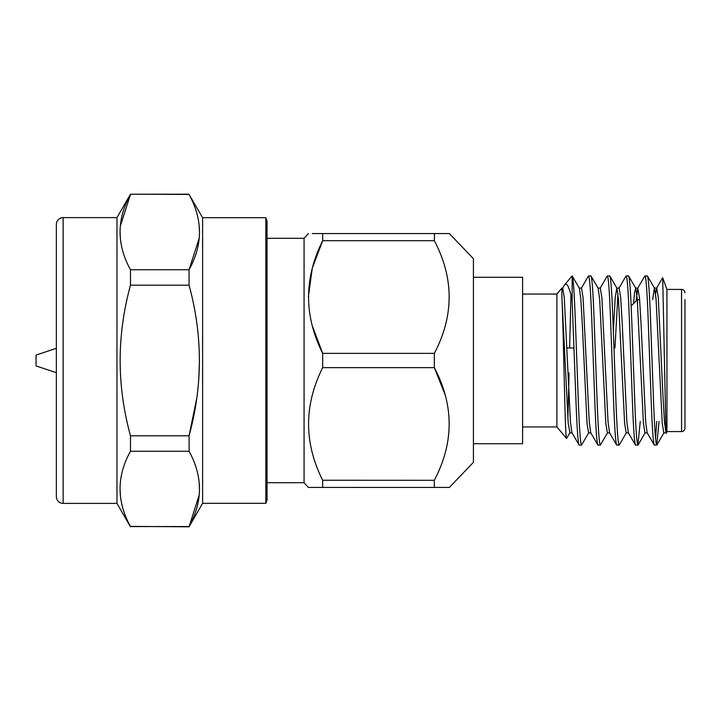 <?xml version="1.0" encoding="UTF-8"?>
<svg xmlns="http://www.w3.org/2000/svg" width="721" height="721" viewBox="0 0 721 721"><rect width="100%" height="100%" fill="white"/><g stroke="black" fill="none" stroke-linecap="round" stroke-linejoin="round"><path stroke-width="1.08" d="M267.04 482.7L304.073 482.7L304.073 238.3L267.04 238.3M265.806 217.688L267.04 221.068L267.04 499.932L265.806 503.312L265.806 217.688L202.61 217.688L202.61 503.312L189.055 526.799L130.411 526.402M265.806 503.312L202.61 503.312M304.073 482.7L308.39 487.441L322.684 487.441L322.684 480.303C303.883 442.82 303.883 405.265 322.684 367.629L322.684 353.371C303.883 315.888 303.883 278.324 322.684 240.697L322.684 233.559L312.274 233.559M304.073 238.3L308.39 233.559M449.354 487.441L434.321 487.441L449.354 487.441L473.427 462.314L473.427 258.686L449.354 233.559L322.684 233.559M434.348 240.742L434.502 233.559M312.346 268.014L322.684 240.697L434.321 240.697C454.086 278.18 454.086 315.744 434.321 353.371L322.684 353.371L312.256 325.721M445.181 394.919L434.321 367.629L434.321 353.371M322.684 367.629L434.321 367.629C454.086 405.121 454.086 442.685 434.321 480.303L322.666 480.258M322.684 487.441L434.321 487.441L434.321 480.303M473.427 443.712L522.608 443.712L522.608 277.288L473.427 277.288M522.608 426.94L556.891 426.94L556.891 294.06L522.608 294.06M196.689 398.587L189.055 435.808L189.136 451.391M199.158 482.682L199.465 488.901M199.149 495.165L189.055 526.799M199.465 360.491L198.744 379.751M202.61 217.688L189.136 194.598M199.158 225.88L199.465 232.099M199.149 238.363L189.055 269.753L189.055 285.192L130.483 285.192L130.483 269.753L189.055 269.753C202.934 244.789 202.934 219.689 189.055 194.445L130.483 194.201L116.973 217.607L63.133 217.607A6.768 6.768 0 0 0 56.364 224.375L56.364 496.625A6.768 6.768 0 0 0 63.133 503.393L63.133 217.607M63.133 503.393L116.973 503.393L116.973 217.607M120.389 238.318L120.074 232.099M120.389 225.835L130.483 194.445C116.604 219.409 116.604 244.509 130.483 269.753M120.389 495.12L120.074 488.901M116.973 503.393L130.483 526.799M556.891 294.06L561.893 288.094L561.902 297.449C563.507 329.118 565.066 441.504 566.562 438.467L569.95 432.744L568.202 423.209L561.902 297.449M561.902 288.634L561.893 288.085L562.713 288.085L564.282 297.791L570.437 421.875L571.933 432.744L579.17 445.127C578.125 443.983 577.079 429.878 576.034 402.814L572.15 300.765L572.15 275.882C573.186 277.378 574.222 291.482 575.25 318.186L578.386 402.814C579.432 429.878 580.477 443.983 581.523 445.127L579.17 445.127M572.15 300.765C571.158 295.033 569.806 290.248 568.094 286.39C566.922 284.173 565.733 283.704 564.507 284.984L562.524 288.256L561.902 290.914M564.507 284.984L572.15 275.882L579.351 288.256L580.847 299.125L582.298 324.297L587.002 423.209L588.57 432.915L590.923 432.915M567.887 419.28L569.058 373.027M569.626 347.973L570.942 295.006M556.891 426.94L566.562 438.467M684.95 299.566L684.95 428.202A3.389 3.389 0 0 1 681.561 431.582L666.943 431.582L666.943 289.418L662.698 277.765L665.961 432.744L664.465 421.875L663.014 396.703L658.309 297.791L656.741 288.085L655.569 293.753M684.95 292.798A3.389 3.389 0 0 0 681.561 289.418L666.943 289.418M666.943 431.582L666.339 433.24M659.066 421.434L656.741 445.127C655.695 443.983 654.65 429.878 653.605 402.814L650.477 318.186C649.432 291.122 648.386 277.017 647.341 275.873L644.826 276.017L637.752 288.256L636.111 301.017M666.141 432.915L663.798 432.915L662.229 423.209L656.074 299.125L654.578 288.256L647.341 275.873M656.741 445.127L654.235 444.983L647.152 432.744L645.655 421.875L641.068 324.297L639.5 297.791L637.752 288.256M654.389 445.127C653.343 443.983 652.298 429.878 651.252 402.814L648.125 318.186C647.079 291.122 646.034 277.017 644.989 275.873M640.257 421.434L637.932 445.127C636.895 443.983 635.85 429.878 634.804 402.814L631.668 318.186C630.623 291.122 629.577 277.017 628.532 275.873L626.026 276.017L618.942 288.256M647.341 432.915L644.989 432.915L643.42 423.209L637.265 299.125L635.769 288.256L628.532 275.873M637.932 445.127L635.426 444.983L628.351 432.744L626.855 421.875L622.268 324.297L620.7 297.791L619.132 288.085L616.779 288.085L615.211 297.791L613.346 331.236M635.589 445.127C634.543 443.983 633.498 429.878 632.452 402.814L629.316 318.186C628.27 291.122 627.225 277.017 626.179 275.873M626.369 432.744L619.132 445.127C618.086 443.983 617.041 429.878 615.995 402.814L612.859 318.186C611.814 291.122 610.768 277.017 609.723 275.873L607.217 276.017L600.142 288.256M628.532 432.915L626.179 432.915L624.611 423.209L618.456 299.125L616.969 288.256L609.723 275.873M619.132 445.127L616.617 444.983L609.542 432.744L608.046 421.875L601.891 297.791L600.323 288.085L597.97 288.085M616.779 445.127C615.734 443.983 614.689 429.878 613.643 402.814L610.507 318.186C609.47 291.122 608.425 277.017 607.379 275.873M607.56 432.744L600.323 445.127C599.277 443.983 598.232 429.878 597.186 402.814L594.059 318.186C593.013 291.122 591.968 277.017 590.923 275.873L588.417 276.017L581.333 288.256M609.723 432.915L607.379 432.915L605.811 423.209L599.656 299.125L598.16 288.256L590.923 275.873M600.323 445.127L597.817 444.983L590.733 432.744L589.246 421.875L583.082 297.791L581.523 288.085L579.17 288.085M597.97 445.127C596.925 443.983 595.888 429.878 594.843 402.814L591.707 318.186C590.661 291.122 589.616 277.017 588.57 275.873M656.714 421.434L655.569 438.503M588.76 432.744L581.523 445.127M631.163 305.965L637.562 299.566L639.653 299.566M637.562 299.566L637.562 303.027M56.364 372.685L36.05 365.917L36.05 355.083L56.364 348.315M566.868 347.973L574.006 347.973M617.951 293.753L614.968 347.973M656.741 288.085L654.389 288.085L652.676 299.566M635.769 288.256L634.624 291.942L633.57 303.559M684.95 428.202L684.95 421.434M312.301 487.441L308.39 487.441M312.256 268.347L308.39 296.682M130.483 451.247C116.604 476.211 116.604 501.311 130.483 526.555L189.055 526.555C202.934 501.591 202.934 476.491 189.055 451.247L130.483 451.247L130.483 435.808L189.055 435.808C202.817 385.699 202.817 335.49 189.055 285.192M130.483 285.192C116.721 335.472 116.721 385.681 130.483 435.808M681.561 431.582L681.561 289.418M656.552 288.256L662.644 277.738M637.932 288.085L635.589 288.085M572.113 432.915L569.761 432.915M663.978 432.744L656.903 444.983M645.178 432.744L638.094 444.983M189.055 194.201L130.483 194.201"/></g></svg>
